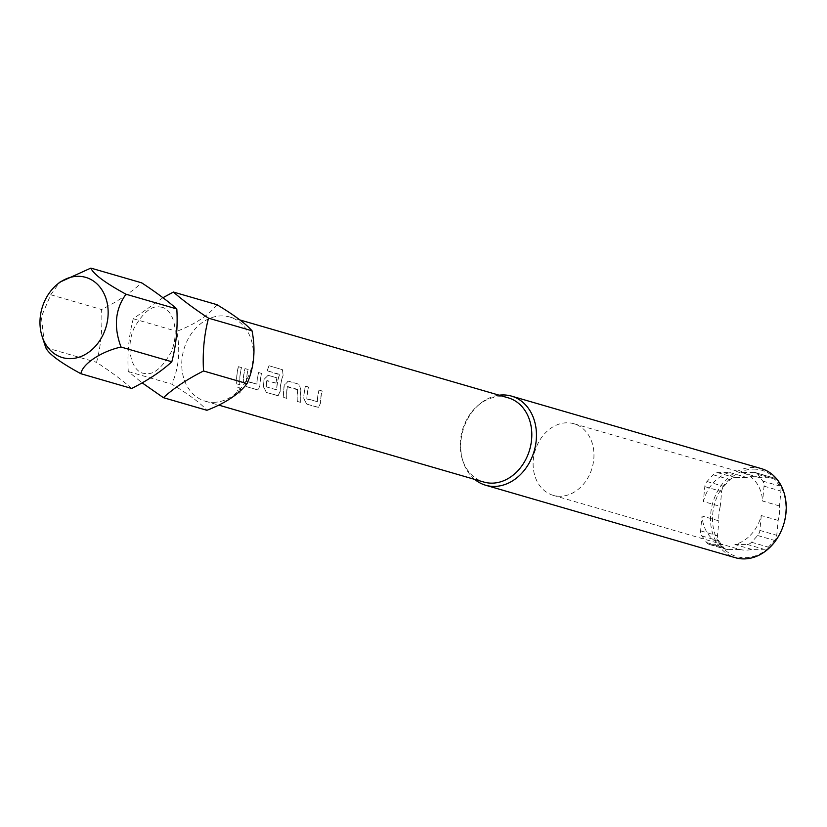<?xml version="1.0" encoding="UTF-8"?>
<svg xmlns="http://www.w3.org/2000/svg" width="827" height="827" viewBox="0 0 827 827"><rect width="100%" height="100%" fill="white"/><g stroke="black" fill="none" stroke-linecap="round" stroke-linejoin="round"><path stroke-width="0.62" stroke-dasharray="4.13 3.1" d="M238.672 387.036C241.453 389.848 241.856 391.905 239.892 393.187C236.894 390.458 236.491 388.411 238.672 387.036L238.548 387.077C241.329 389.899 241.742 391.957 239.778 393.238C236.78 390.509 236.367 388.463 238.548 387.077L238.672 387.036M162.981 297.689L133.271 318.736C128.847 335.659 127.182 353.263 128.278 371.55L142.11 382.818M131.689 388.463C122.841 380.637 111.128 371.923 96.563 362.34C100.977 345.49 102.641 327.885 101.556 309.525C117.558 301.504 130.935 292.613 141.675 282.834M213.438 402.335A43.841 35.023 -73.8 0 0 252.359 363.89A43.841 35.023 -73.8 0 0 229.751 317.01A43.841 35.023 -73.8 0 0 221.615 315.893A43.841 35.023 -73.8 0 0 182.695 354.328A43.841 35.023 -73.8 0 0 205.313 401.219A43.841 35.023 -73.8 0 0 213.438 402.335M560.065 496.272A37.267 29.772 106.2 0 1 553.16 495.321A37.267 29.772 106.2 0 1 533.932 455.47A37.267 29.772 106.2 0 1 567.012 422.793A37.267 29.772 106.2 0 1 573.928 423.744A37.267 29.772 106.2 0 1 593.155 463.596A37.267 29.772 106.2 0 1 560.065 496.272M508.243 397.839A43.841 35.023 -73.8 0 0 500.108 396.722A43.841 35.023 -73.8 0 0 478.058 405.437A43.841 35.023 -73.8 0 0 462.386 459.461A43.841 35.023 -73.8 0 0 483.805 482.038M753.397 469.116A44.937 35.902 106.2 0 1 785.65 513.143A44.937 35.902 106.2 0 1 745.013 557.718A44.937 35.902 106.2 0 1 712.76 513.691A44.937 35.902 106.2 0 1 753.397 469.116M761.295 468.609A46.395 37.07 -73.8 0 0 752.684 467.431A46.395 37.07 -73.8 0 0 711.499 508.109A46.395 37.07 -73.8 0 0 735.43 557.729M729.776 472.548L746.657 477.448A37.267 29.772 106.2 0 1 752.673 476.683A37.267 29.772 106.2 0 1 758.566 477.355L770.805 477.262A7.309 5.841 -73.8 0 1 772.16 477.448A7.309 5.841 -73.8 0 1 774.796 479.34L779.675 485.997A7.309 5.841 -73.8 0 1 780.926 491.073L779.52 505.959A37.267 29.772 106.2 0 1 778.155 520.431L776.739 535.317A7.309 5.841 106.2 0 1 774.527 540.424L768.386 547.154A7.309 5.841 106.2 0 1 764.003 549.293L751.753 549.386A37.267 29.772 106.2 0 1 745.737 550.151A37.267 29.772 106.2 0 1 739.845 549.479L722.963 544.579A37.267 29.772 106.2 0 1 721.94 544.3A37.267 29.772 106.2 0 1 702.009 515.976L718.89 520.876A37.267 29.772 106.2 0 1 720.265 506.403L703.384 501.503A37.267 29.772 106.2 0 1 729.776 472.548L717.536 472.641A7.309 5.841 -73.8 0 0 713.143 474.781L707.002 481.51A7.309 5.841 -73.8 0 0 704.79 486.617L703.384 501.503M319.108 390.096L322.21 391.006A43.697 34.91 106.2 0 0 320.473 403.256L318.54 407.308L317.682 407.287L306.827 404.134L303.819 398.428A43.697 34.91 106.2 0 1 305.566 386.168L308.667 387.067A43.697 34.91 106.2 0 0 306.951 398.624L306.827 398.635A43.841 35.023 106.2 0 1 308.554 387.046L305.452 386.147A43.841 35.023 106.2 0 0 303.705 398.438L306.714 404.165L318.416 407.339L320.349 403.266A43.841 35.023 106.2 0 1 322.096 390.975L318.995 390.075A43.841 35.023 106.2 0 0 317.268 401.664L317.392 401.653A43.697 34.91 106.2 0 1 319.108 390.096L318.995 390.075M307.024 399.048L317.392 401.653L306.827 398.635M288.189 381.133L299.043 384.286L300.894 390.013A43.841 35.023 106.2 0 0 300.304 402.304L297.203 401.405A43.841 35.023 106.2 0 1 297.679 389.817L287.238 386.788A43.841 35.023 106.2 0 0 286.762 398.366L283.661 397.467A43.841 35.023 106.2 0 1 284.25 385.186L288.137 381.113L299.157 384.307L300.894 390.013M269.033 365.741L282.42 369.679L283.092 374.993A43.841 35.023 106.2 0 0 280.033 391.564L278.099 395.637L266.397 392.463L263.389 386.736A43.841 35.023 106.2 0 1 264.092 379.335L267.979 375.272L276.921 377.856A43.841 35.023 106.2 0 0 275.815 383.108L266.739 380.833A43.841 35.023 106.2 0 0 266.17 386.829L276.611 389.868A43.841 35.023 106.2 0 1 279.412 374.672L267.049 370.713A43.841 35.023 106.2 0 1 269.033 365.741L282.534 369.731L283.092 374.993M266.17 386.829L276.735 389.858A43.697 34.91 106.2 0 1 279.526 374.714L279.412 374.672M258.634 372.553L261.735 373.453A43.697 34.91 106.2 0 0 259.988 385.702L258.065 389.755L257.207 389.734L246.353 386.581L243.345 380.875A43.697 34.91 106.2 0 1 245.092 368.615L248.193 369.514A43.697 34.91 106.2 0 0 246.467 381.071L246.353 381.082A43.841 35.023 106.2 0 1 248.079 369.493L244.978 368.594A43.841 35.023 106.2 0 0 243.231 380.885L246.239 386.612L257.094 389.765L257.941 389.786L259.874 385.713A43.841 35.023 106.2 0 1 261.621 373.422L258.52 372.522A43.841 35.023 106.2 0 0 256.794 384.11L256.908 384.1A43.697 34.91 106.2 0 1 258.634 372.553L258.52 372.522M246.549 381.495L256.908 384.1L246.353 381.082M239.82 384.751A43.841 35.023 106.2 0 1 241.463 367.57L238.362 366.671A43.841 35.023 106.2 0 0 236.718 383.852L239.944 384.72A43.697 34.91 106.2 0 1 241.577 367.601L241.463 367.57M746.657 477.448L734.407 477.541A7.309 5.841 -73.8 0 0 730.024 479.681L723.883 486.41A7.309 5.841 -73.8 0 0 721.671 491.517L720.265 506.403M739.845 549.479L727.605 549.573A7.309 5.841 106.2 0 1 726.251 549.386A7.309 5.841 106.2 0 1 723.615 547.495L718.735 540.837A7.309 5.841 106.2 0 1 717.485 535.762L718.89 520.876M778.155 520.431L761.274 515.531A37.267 29.772 106.2 0 1 734.883 544.486L751.753 549.386M779.52 505.959L762.639 501.059L764.045 486.173A7.309 5.841 -73.8 0 0 762.794 481.097L757.925 474.44A7.309 5.841 -73.8 0 0 755.289 472.548A7.309 5.841 -73.8 0 0 753.935 472.362L741.685 472.455A37.267 29.772 106.2 0 1 742.708 472.734A37.267 29.772 106.2 0 1 762.639 501.059M741.685 472.455L758.566 477.355M474.708 479.402A46.395 37.07 106.2 0 1 462.975 461.342A46.395 37.07 106.2 0 1 479.567 404.165A46.395 37.07 106.2 0 1 499.146 395.192M761.274 515.531L759.868 530.417A7.309 5.841 106.2 0 1 757.646 535.524L751.516 542.254A7.309 5.841 106.2 0 1 747.122 544.393L734.883 544.486M722.963 544.579L710.724 544.673A7.309 5.841 106.2 0 1 709.37 544.486A7.309 5.841 106.2 0 1 706.734 542.595L701.865 535.937A7.309 5.841 106.2 0 1 700.603 530.862L702.009 515.976M44.358 343.484L41.35 316.762L50.736 294.774L59.875 282.152M216.901 304.667C209.045 315.056 195.668 323.946 176.771 331.358C180.513 350.545 178.849 368.149 171.778 384.173C188.794 394.376 200.506 403.08 206.915 410.295M50.736 294.774L101.556 309.525M45.754 347.598L96.563 362.34M128.278 371.55L171.778 384.173M133.271 318.736L176.771 331.358M239.944 384.72L236.718 383.852M236.842 383.821A43.697 34.91 106.2 0 1 238.476 366.702L238.362 366.671M238.476 366.702L241.577 367.601M275.815 383.108L275.939 383.118A43.697 34.91 106.2 0 1 277.035 377.887L268.093 375.293L264.206 379.345A43.697 34.91 106.2 0 0 263.503 386.726L266.511 392.432L277.365 395.585L278.223 395.606L280.146 391.553A43.697 34.91 106.2 0 1 283.196 375.034M275.939 383.118L267.007 380.544M266.294 386.819A43.697 34.91 106.2 0 1 266.863 380.844M279.433 374.311L267.049 370.713M267.162 370.754A43.697 34.91 106.2 0 1 269.137 365.803M301.007 390.024A43.697 34.91 106.2 0 0 300.418 402.273L300.304 402.304M300.418 402.273L297.203 401.405M297.317 401.374A43.697 34.91 106.2 0 1 297.803 389.827L297.679 389.817M297.648 389.414L287.496 386.498M287.362 386.798A43.697 34.91 106.2 0 0 286.876 398.345L286.762 398.366M286.876 398.345L283.661 397.467M283.775 397.446A43.697 34.91 106.2 0 1 284.364 385.196L288.303 381.164M753.935 472.362L770.805 477.262M764.045 486.173L780.926 491.073M757.925 474.44L774.796 479.34M762.794 481.097L779.675 485.997M704.79 486.617L721.671 491.517M717.536 472.641L734.407 477.541M707.002 481.51L723.883 486.41M713.143 474.781L730.024 479.681M759.868 530.417L776.739 535.317M747.122 544.393L764.003 549.293M757.646 535.524L774.527 540.424M751.516 542.254L768.386 547.154M710.724 544.673L727.605 549.573M700.603 530.862L717.485 535.762M701.865 535.937L718.735 540.837M706.734 542.595L723.615 547.495M162.113 307.272L158.691 306.817C150.814 306.083 142.575 313.247 133.984 328.288C125.29 348.27 131.658 370.465 142.978 373.235L146.4 373.69C154.277 374.424 162.516 367.26 171.106 352.219C179.8 332.237 173.432 310.042 162.113 307.272M553.16 495.321L721.94 544.3M229.751 317.01L240.016 319.987M205.313 401.219L218.752 405.116M573.928 423.744L742.708 472.734M462.386 459.461L462.975 461.342M478.058 405.437L479.567 404.165M755.289 472.548L772.16 477.448M709.37 544.486L726.251 549.386"/><path stroke-width="1.24" d="M142.11 382.818L163.415 397.673C173.918 388.059 187.295 379.159 203.535 370.982C202.46 352.457 204.124 334.852 208.528 318.168C194.169 308.74 182.457 300.025 173.401 292.045L162.981 297.689M163.415 397.673L206.915 410.295C225.575 403.049 238.951 394.148 247.035 383.604C254.106 367.581 255.77 349.976 252.028 330.79C245.826 323.729 234.113 315.015 216.901 304.667L173.401 292.045M70.171 358.649A41.763 33.369 -73.8 0 0 107.934 317.227A41.763 33.369 -73.8 0 0 77.955 276.301A41.763 33.369 -73.8 0 0 56.949 284.612A41.763 33.369 -73.8 0 0 42.012 336.072A41.763 33.369 -73.8 0 0 70.171 358.649M56.949 284.612L59.864 282.152L90.867 268.093C93.368 274.109 105.081 282.813 126.004 294.216C115.17 309.153 113.506 326.758 121.011 347.03C101.287 351.423 82.349 363.942 80.881 373.721C60.03 362.381 48.328 353.667 45.754 347.598L42.012 336.072M218.752 405.116L483.805 482.038A43.841 35.023 -73.8 0 0 491.941 483.154A43.841 35.023 -73.8 0 0 530.862 444.719A43.841 35.023 -73.8 0 0 508.243 397.839L240.016 319.987M499.146 395.192A46.395 37.07 106.2 0 1 502.909 394.944A46.395 37.07 106.2 0 1 511.52 396.123A46.395 37.07 106.2 0 1 535.451 445.743A46.395 37.07 106.2 0 1 494.257 486.421A46.395 37.07 106.2 0 1 485.656 485.242A46.395 37.07 106.2 0 1 474.708 479.402M485.656 485.242L735.43 557.729A46.395 37.07 -73.8 0 0 744.042 558.907A46.395 37.07 -73.8 0 0 785.226 518.229A46.395 37.07 -73.8 0 0 761.295 468.609L511.52 396.123M90.867 268.093L141.675 282.834C156.034 292.262 167.747 300.976 176.813 308.957C177.888 327.409 176.223 345.014 171.82 361.771C161.317 371.395 147.94 380.286 131.689 388.463L80.881 373.721M121.011 347.03L171.82 361.771M126.004 294.216L176.813 308.957M208.528 318.168L252.028 330.79M203.535 370.982L247.035 383.604"/></g></svg>
